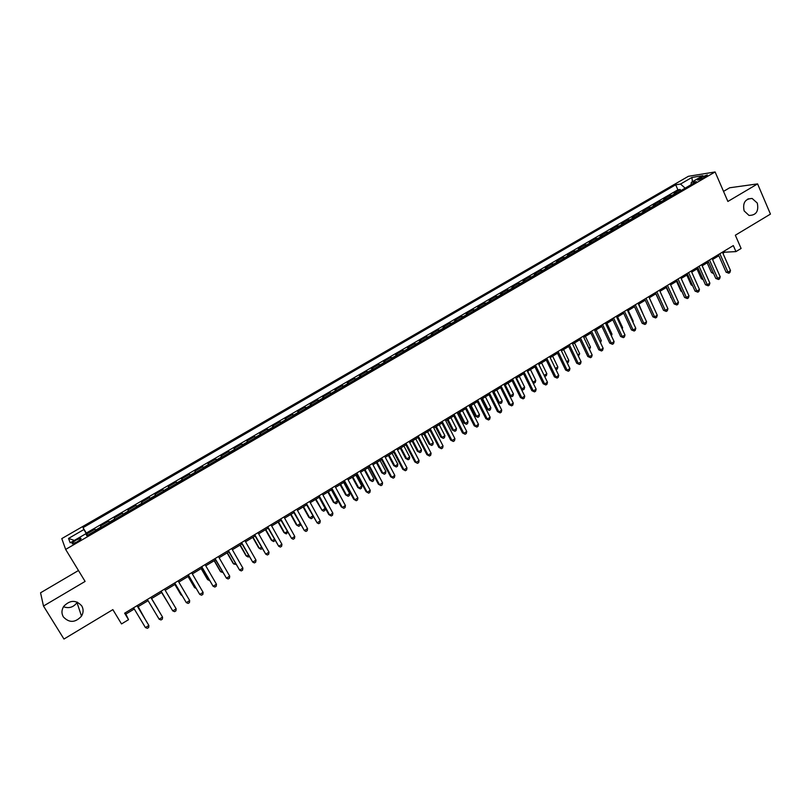 <?xml version="1.0" encoding="UTF-8"?>
<svg xmlns="http://www.w3.org/2000/svg" width="811" height="811" viewBox="0 0 811 811"><rect width="100%" height="100%" fill="white"/><g stroke="black" fill="none" stroke-linecap="round" stroke-linejoin="round"><path stroke-width="1.22" d="M77.309 602.117L77.004 602.624C73.426 607.317 68.925 608.686 63.481 606.74M81.759 605.898C83.624 609.233 83.533 612.65 81.505 616.137C75.311 622.838 69.249 623.081 63.329 616.887C61.383 613.41 61.535 609.882 63.765 606.304C70.06 599.897 76.052 599.755 81.759 605.898M757.292 203.064C758.903 211.255 756.136 215.381 748.999 215.422L744.143 210.911C742.491 202.902 745.157 198.756 752.132 198.452L757.292 203.064M76.913 541.961C80.461 539.741 81.708 538.494 80.654 538.21L76.143 540.085C72.595 542.295 71.348 543.552 72.402 543.846L76.913 541.961M78.464 570.508L40.55 592.8L43.49 606.03L63.957 639.038L112.861 609.629L121.518 623.933L128.533 619.685L125.877 614.069L134.281 609M688.367 176.311L61.788 538.605L65.65 549.422L715.109 171.962L688.367 176.311M715.109 171.962L727.883 201.452L757.586 183.894L729.687 187.767L723.524 191.386M757.586 183.894L770.45 214.104L735.344 235.22L741.102 248.47L735.942 251.603L733.326 245.581L124.62 613.197L128.533 619.685M677.215 192.754L674.012 193.079L680.216 189.48L680.753 190.697M673.049 195.177L669.856 195.492L670.403 196.708M669.856 195.492L663.611 199.121L666.774 198.817M656.281 204.909L653.159 205.183L659.434 201.544L659.982 202.76M645.738 211.042L642.647 211.286L648.962 207.626L649.51 208.843M635.125 217.206L632.073 217.419L638.429 213.739L638.977 214.966M624.46 223.4L621.449 223.593L627.836 219.882L628.393 221.119M613.724 229.635L610.754 229.797L617.181 226.066L617.739 227.303M602.938 235.9L600.008 236.042L606.466 232.291L607.033 233.517M592.091 242.205L589.202 242.317L595.69 238.546L596.257 239.772M581.173 248.541L578.324 248.622L584.853 244.831L585.43 246.068M570.204 254.918L567.396 254.968L573.965 251.157L574.543 252.393M559.164 261.324L556.397 261.355L563.006 257.513L563.584 258.76M548.064 267.772L545.347 267.772L551.987 263.91L552.575 265.156M536.892 274.26L534.226 274.219L540.907 270.347L541.495 271.594M525.67 280.778L523.034 280.718L529.755 276.815L530.353 278.061M514.377 287.347L511.792 287.246L518.543 283.323L519.152 284.57M503.013 293.937L500.478 293.815L507.27 289.862L507.879 291.119M491.588 300.577L489.094 300.415L495.937 296.451L496.545 297.698M480.102 307.247L477.659 307.055L484.532 303.071L485.14 304.318M468.545 313.969L466.143 313.745L473.056 309.731L473.675 310.978M456.917 320.72L454.565 320.467L461.52 316.422L462.148 317.679M445.219 327.512L442.918 327.218L449.912 323.163L450.541 324.42M433.459 334.345L431.209 334.02L438.244 329.935L438.873 331.202M421.629 341.218L419.419 340.863L426.495 336.747L427.144 338.015M409.727 348.132L407.568 347.737L414.685 343.611L415.333 344.878M397.745 355.086L395.646 354.66L402.803 350.504L403.462 351.771M385.701 362.081L383.654 361.625L390.861 357.438L391.51 358.705M373.587 369.127L371.59 368.63L378.838 364.423L379.497 365.69M361.392 376.203L359.445 375.675L366.744 371.438L367.403 372.715M349.135 383.329L347.24 382.762L354.579 378.504L355.248 379.781M336.798 390.496L334.953 389.888L342.333 385.61L343.012 386.888M324.38 397.704L322.596 397.066L330.026 392.757L330.706 394.034M311.9 404.953L310.167 404.273L317.638 399.945L318.328 401.222M299.33 412.252L297.657 411.542L305.179 407.173L305.869 408.46M286.688 419.591L285.077 418.841L292.639 414.451L293.339 415.739M273.976 426.981L272.415 426.191L280.028 421.781L280.728 423.058M261.183 434.412L259.682 433.581L267.336 429.141L268.046 430.428M248.308 441.894L246.868 441.022L254.563 436.551L255.283 437.849M235.352 449.416L233.974 448.503L241.719 444.012L242.438 445.3M222.315 456.988L220.997 456.035L228.793 451.514L229.513 452.812M209.197 464.612L207.94 463.618L215.787 459.067L216.517 460.364M195.998 472.276L194.812 471.242L202.699 466.66L203.439 467.957M182.718 479.99L181.593 478.916L189.531 474.303L190.271 475.601M169.357 487.756L168.293 486.63L176.281 481.998L177.031 483.295M155.915 495.562L154.911 494.396L162.95 489.732L163.7 491.04M142.381 503.428L141.438 502.222L149.528 497.518L150.288 498.826M128.756 511.335L127.885 510.089L136.035 505.354L136.795 506.662M115.05 519.293L114.25 518.006L122.441 513.241L123.221 514.559M109.546 522.497L108.775 521.179L100.523 525.964L101.314 527.282M701.353 177.214L697.612 180.123L703.593 177.842L707.334 174.933L701.353 177.214L701.991 178.673M87.03 535.574L85.854 533.739L86.777 535.726L696.406 181.603L691.327 182.384L691.002 184.746M85.854 533.739L70.202 542.823L68.519 538.443L83.898 529.532L83.026 527.647L675.675 184.796L680.53 184.046L691.915 177.457L702.853 175.693L691.327 182.384M680.216 189.48L677.895 189.815L86.28 533.07L87.507 535.301M95.718 530.526L95.009 529.167L86.716 533.983M101.263 527.312L100.523 525.964M122.441 513.241L123.292 514.519M136.035 505.354L136.937 506.581M149.528 497.518L150.511 498.704M162.95 489.732L163.994 490.868M176.281 481.998L177.386 483.092M189.531 474.303L190.697 475.358M202.699 466.66L203.936 467.673M215.787 459.067L217.084 460.03M228.793 451.514L230.152 452.447M241.719 444.012L243.138 444.894M254.563 436.551L256.043 437.403M267.336 429.141L268.867 429.952M280.028 421.781L281.62 422.541M292.639 414.451L294.292 415.181M305.179 407.173L306.882 407.872M317.638 399.945L319.402 400.604M330.026 392.757L331.841 393.376M342.333 385.61L344.209 386.188M354.579 378.504L356.495 379.051M366.744 371.438L368.721 371.945M378.838 364.423L380.866 364.899M390.861 357.438L392.94 357.884M402.803 350.504L404.942 350.91M414.685 343.611L416.874 343.976M426.495 336.747L428.735 337.092M438.244 329.935L440.525 330.239M449.912 323.163L452.244 323.427M461.52 316.422L463.902 316.665M473.056 309.731L475.489 309.934M484.532 303.071L487.005 303.243M495.937 296.451L498.451 296.593M507.27 289.862L509.835 289.973M518.543 283.323L521.159 283.404M529.755 276.815L532.411 276.865M540.907 270.347L543.603 270.367M551.987 263.91L554.734 263.899M563.006 257.513L565.794 257.472M573.965 251.157L576.793 251.086M584.853 244.831L587.732 244.729M595.69 238.546L598.599 238.414M606.466 232.291L609.416 232.139M617.181 226.066L620.172 225.884M627.836 219.882L630.867 219.68M638.429 213.739L641.501 213.496M648.962 207.626L652.074 207.363M659.434 201.544L662.587 201.25M43.49 606.03L85.104 581.426L65.65 549.422M722.925 253.265L724.689 252.201L735.942 251.603M137.789 606.871L148.078 600.657M151.525 598.569L161.774 592.385M165.211 590.307L175.358 584.173M178.815 582.085L188.851 576.013M192.329 573.914L202.263 567.903M205.761 565.794L215.594 559.854M219.112 557.735L228.844 551.845M232.372 549.716L242.002 543.897M245.551 541.748L255.09 535.99M258.658 533.831L268.086 528.133M271.675 525.964L281.001 520.327M284.61 518.148L293.846 512.572M297.465 510.383L306.609 504.858M310.238 502.658L319.291 497.194M322.94 494.984L331.892 489.58M335.561 487.36L344.422 482.008M348.101 479.777L356.87 474.486M360.571 472.245L369.248 467.004M372.959 464.764L381.545 459.573M385.276 457.313L393.771 452.183M397.512 449.923L405.926 444.833M409.677 442.563L418 437.534M421.771 435.254L430.012 430.276M433.794 427.995L441.944 423.068M445.746 420.767L453.815 415.901M457.627 413.59L465.605 408.764M469.437 406.453L477.334 401.678M481.176 399.367L488.992 394.643M492.845 392.311L500.58 387.638M504.442 385.296L512.096 380.673M515.978 378.331L523.551 373.749M527.444 371.397L534.936 366.876M538.839 364.514L546.259 360.033M550.172 357.661L557.512 353.231M561.435 350.859L568.704 346.469M572.637 344.087L579.824 339.748M583.778 337.356L590.895 333.057M594.848 330.665L601.884 326.417M605.858 324.015L612.822 319.808M616.806 317.395L623.7 313.228M627.694 310.826L634.506 306.7M638.51 304.277L645.262 300.202M649.276 297.779L655.947 293.744M659.972 291.311L666.581 287.317M670.616 284.884L677.155 280.93M681.189 278.487L687.667 274.574M691.712 272.131L698.119 268.259M702.174 265.805L708.51 261.983M712.575 259.52L718.85 255.739M724.193 251.096L724.689 252.201M125.158 612.873L125.877 614.069M685.143 188.152L680.53 184.046M677.895 189.815L675.675 184.796M86.28 533.07L83.026 527.647M83.898 529.532L87.304 535.412M692.442 181.745L691.915 177.457M68.519 538.443L74.359 540.41M718.353 254.613L726.078 272.172L727.943 272.121L719.854 253.711M730.508 270.56L729.849 272.587L728.825 273.216L727.943 272.121L730.508 270.56L722.439 252.15M728.825 273.216L726.078 272.172M707.151 262.805L711.48 272.567L713.173 272.526M713.65 273.601L711.48 272.567M708.013 260.868L715.789 278.447L717.644 278.406L709.493 259.976M720.219 276.835L719.57 278.862L718.546 279.491L717.644 278.406L720.219 276.835L712.088 258.405M718.546 279.491L715.789 278.447M697.622 267.143L705.458 284.752L707.283 284.732L699.072 266.272M709.878 283.151L709.23 285.178L708.196 285.807L707.283 284.732L709.878 283.151L701.677 264.69M708.196 285.807L705.458 284.752M687.16 273.459L695.057 291.098L696.862 291.088L688.59 272.597M699.467 289.497L698.839 291.524L697.795 292.163L696.862 291.088L699.467 289.497L691.215 271.016M697.795 292.163L695.057 291.098M676.648 279.805L684.606 297.475L686.38 297.485L678.047 278.964M689.005 295.883L688.387 297.911L687.333 298.549L686.38 297.485L689.005 295.883L680.693 277.372M687.333 298.549L684.606 297.475M696.994 268.938L701.353 278.72L702.762 278.7M703.208 279.704L701.353 278.72M686.785 275.111L691.175 284.904L692.28 284.894M692.635 285.675L691.175 284.904M676.526 281.316L680.946 291.129L681.747 291.119M681.99 291.686L680.946 291.129M666.206 287.55L671.143 297.384M671.295 297.718L670.656 297.373M666.074 286.192L674.083 303.882L675.847 303.912L667.453 285.36M678.483 302.3L677.864 304.328L676.81 304.977L675.847 303.912L678.483 302.3L670.109 283.759M676.81 304.977L674.083 303.882M655.825 293.815L660.478 303.669M655.44 292.619L663.51 310.329L665.253 310.38L656.788 291.798M667.909 308.758L667.301 310.785L666.236 311.434L665.253 310.38L667.909 308.758L659.465 290.186M666.236 311.434L663.51 310.329M654.173 308.494L649.307 297.759M644.745 299.077L652.885 316.817L654.599 316.878L646.073 298.276M657.265 315.246L656.667 317.283L655.602 317.932L654.599 316.878L657.265 315.246L648.759 296.654M655.602 317.932L652.885 316.817M643.437 314.972L638.804 304.105M633.989 305.575L642.19 323.336L643.883 323.417L635.287 304.784M646.57 321.774L645.972 323.812L644.897 324.461L643.883 323.417L646.57 321.774L637.993 303.152M644.897 324.461L642.19 323.336M632.651 321.531L633.198 321.197L628.241 310.491M633.198 321.197L632.935 322.129M623.172 312.103L631.434 329.895L633.107 329.996L624.45 311.333M635.804 328.343L635.216 330.371L634.141 331.03L633.107 329.996L635.804 328.343L627.167 309.69M634.141 331.03L631.434 329.895M612.295 318.672L620.618 336.494L622.27 336.606L613.542 317.912M624.987 334.953L624.409 336.981L623.324 337.64L622.27 336.606L624.987 334.953L616.279 316.27M623.324 337.64L620.618 336.494M601.356 325.282L609.74 343.124L611.372 343.256L602.583 324.542M614.099 341.593L613.532 343.621L612.437 344.29L611.372 343.256L614.099 341.593L605.33 322.879M612.437 344.29L609.74 343.124M590.357 331.922L598.802 349.794L600.414 349.946L591.554 331.202M603.151 348.274L602.593 350.301L601.498 350.97L600.414 349.946L603.151 348.274L594.311 329.53M601.498 350.97L598.802 349.794M579.287 338.603L587.803 356.505L589.384 356.668L580.453 337.903M592.152 354.985L591.594 357.012L590.489 357.692L589.384 356.668L592.152 354.985L583.241 336.22M590.489 357.692L587.803 356.505M568.156 345.324L576.743 363.257L578.294 363.44L569.302 344.634M581.071 361.747L580.524 363.774L579.419 364.453L578.294 363.44L581.071 361.747L572.1 342.952M579.419 364.453L576.743 363.257M556.964 352.086L565.612 370.039L567.142 370.242L558.08 351.416M569.94 368.539L569.393 370.566L568.278 371.245L567.142 370.242L569.94 368.539L560.888 349.713M568.278 371.245L565.612 370.039M545.702 358.888L554.42 376.872L555.93 377.085L546.796 358.229M558.738 375.371L558.201 377.399L557.086 378.088L555.93 377.085L558.738 375.371L549.625 356.526M557.086 378.088L554.42 376.872M534.378 365.731L543.167 383.735L544.647 383.968L535.442 365.092M547.476 382.245L546.949 384.272L545.823 384.961L544.647 383.968L547.476 382.245L538.281 363.369M545.823 384.961L543.167 383.735M522.994 372.604L531.844 390.638L533.293 390.902L524.018 371.985M536.142 389.158L535.625 391.196L534.49 391.885L533.293 390.902L536.142 389.158L526.876 370.252M534.49 391.885L531.844 390.638M511.528 379.528L520.449 397.593L521.878 397.866L512.532 378.919M524.747 396.113L524.241 398.15L523.095 398.84L521.878 397.866L524.747 396.113L515.411 377.186M523.095 398.84L520.449 397.593M500.002 386.482L508.994 404.577L510.403 404.871L500.975 385.904M513.282 403.118L512.785 405.145L511.629 405.845L510.403 404.871L513.282 403.118L503.874 384.15M511.629 405.845L508.994 404.577M621.804 328.131L622.615 327.634L617.617 316.908M622.615 327.634L622.219 329.023M610.896 334.761L611.97 334.102L606.942 323.366M611.97 334.102L611.453 335.947M599.927 341.431L601.275 340.61L596.197 329.854M601.275 340.61L600.535 342.708M588.898 348.132L590.509 347.149L585.4 336.383M590.509 347.149L589.506 349.419M577.797 354.883L579.683 353.728L574.533 342.941M579.683 353.728L578.415 356.171M566.636 361.665L568.805 360.348L563.615 349.541M568.805 360.348L568.278 362.335L567.254 362.953M555.403 368.488L557.856 366.998L552.636 356.181M557.856 366.998L557.339 368.995L555.951 369.623M544.12 375.351L546.847 373.689L541.586 362.852M546.847 373.689L546.34 375.686L544.526 376.192M545.235 376.355L544.151 375.422M527.687 371.256L532.999 382.113L535.777 380.42L530.475 369.573M532.655 382.052L534.165 383.086L532.939 382.63M535.777 380.42L535.28 382.407L534.165 383.086M516.495 378.017L521.858 388.885L524.646 387.192L519.304 376.324M521.118 388.763L523.034 389.858L521.28 389.098M524.646 387.192L524.149 389.179L523.034 389.858M505.243 384.82L510.646 395.707L513.454 393.994L508.061 383.116M509.49 395.484L511.842 396.67L509.551 395.596M513.454 393.994L512.968 395.981L511.842 396.67M492.997 392.22L498.015 402.276L499.363 402.56L502.191 400.847L496.758 389.939M493.929 391.652L499.363 402.56L500.58 403.513L498.015 402.276M502.191 400.847L501.715 402.834L500.58 403.513M488.415 393.487L497.478 411.603L498.856 411.917L489.357 392.919M501.745 410.153L501.259 412.181L500.103 412.88L498.856 411.917L501.745 410.153L492.267 391.155M500.103 412.88L497.478 411.603M476.756 400.533L485.88 418.669L487.239 419.003L477.669 399.975M490.148 417.229L489.672 419.257L488.506 419.966L487.239 419.003L490.148 417.229L480.599 398.211M488.506 419.966L485.88 418.669M465.027 407.619L474.222 425.785L475.55 426.14L465.909 407.081M478.48 424.346L478.003 426.373L476.838 427.093L475.55 426.14L478.48 424.346L468.849 405.297M476.838 427.093L474.222 425.785M453.227 414.745L462.493 432.932L463.801 433.307L454.079 414.228M466.741 431.513L466.284 433.54L465.098 434.26L463.801 433.307L466.741 431.513L457.039 412.434M465.098 434.26L462.493 432.932M481.643 399.083L486.701 409.149L488.019 409.454L490.868 407.73L485.394 396.812M482.545 398.536L488.019 409.454L489.256 410.407L486.701 409.149M490.868 407.73L490.391 409.717L489.256 410.407M470.218 405.987L475.317 416.073L476.615 416.388L479.473 414.654L473.959 403.726M471.09 405.459L476.615 416.388L477.872 417.33L475.317 416.073M479.473 414.654L479.007 416.641L477.872 417.33M458.732 412.921L463.872 423.028L465.139 423.362L468.018 421.619L462.463 410.67M459.573 412.414L465.139 423.362L466.416 424.305L463.872 423.028M468.018 421.619L467.562 423.606L466.416 424.305M447.175 419.905L452.356 430.023L453.602 430.377L456.492 428.624L450.896 417.665M447.996 419.419L453.602 430.377L454.89 431.31L452.356 430.023M456.492 428.624L456.046 430.611L454.89 431.31M441.356 421.913L450.703 440.13L451.97 440.525L442.177 421.416M454.93 438.721L454.484 440.738L453.298 441.468L451.97 440.525L454.93 438.721L445.158 419.611M453.298 441.468L450.703 440.13M435.558 426.931L440.779 437.058L441.995 437.433L444.904 435.669L439.258 424.69M436.338 426.454L441.995 437.433L443.303 438.366L440.779 437.058M444.904 435.669L444.469 437.656L443.303 438.366M429.414 429.12L438.832 447.368L440.079 447.784L430.205 428.644M443.059 445.959L442.613 447.986L441.427 448.716L440.079 447.784L443.059 445.959L433.196 426.829M441.427 448.716L438.832 447.368M423.869 433.997L429.12 444.134L430.317 444.54L433.246 442.755L427.559 431.766M424.619 433.54L430.317 444.54L431.645 445.452L429.12 444.134M433.246 442.755L432.821 444.742L431.645 445.452M417.401 436.379L426.89 454.647L428.107 455.083L418.152 435.923M431.107 453.258L430.671 455.275L429.475 456.015L428.107 455.083L431.107 453.258L421.173 434.098M429.475 456.015L426.89 454.647M412.11 441.093L417.412 451.261L418.567 451.676L421.517 449.882L415.79 438.873M412.829 440.657L418.567 451.676L419.926 452.589L417.412 451.261M421.517 449.882L421.102 451.869L419.926 452.589M405.318 443.678L414.887 461.976L416.073 462.432L406.037 443.242M419.084 460.587L418.669 462.615L417.462 463.345L416.073 462.432L419.084 460.587L409.079 441.407M417.462 463.345L414.887 461.976M400.289 448.24L405.622 458.418L406.757 458.854L409.717 457.059L403.949 446.03M400.979 447.824L406.757 458.854L408.136 459.756L405.622 458.418M409.717 457.059L409.312 459.036L408.136 459.756M393.153 451.017L402.803 469.346L403.959 469.822L393.852 450.602M406.99 467.967L406.585 469.995L405.368 470.735L403.959 469.822L406.99 467.967L396.903 448.757M405.368 470.735L402.803 469.346M388.388 455.437L393.771 465.626L394.876 466.082L397.856 464.267L392.037 453.227M389.047 455.032L394.876 466.082L396.265 466.974L393.771 465.626M397.856 464.267L397.461 466.254L396.265 466.974M380.927 458.408L390.649 476.756L391.774 477.253L381.586 458.002M394.825 475.398L394.42 477.415L393.203 478.155L391.774 477.253L394.825 475.398L384.657 456.147M393.203 478.155L390.649 476.756M376.426 462.665L381.839 472.864L382.924 473.35L385.914 471.526L380.055 460.466M377.054 462.28L382.924 473.35L384.333 474.232L381.839 472.864M385.914 471.526L385.529 473.512L384.333 474.232M368.62 465.838L378.423 484.218L379.518 484.735L369.248 465.463M382.589 482.859L382.194 484.887L380.967 485.637L379.518 484.735L382.589 482.859L372.34 463.588M380.967 485.637L378.423 484.218M364.382 469.934L369.846 480.153L370.901 480.659L373.912 478.825L368.001 467.754M364.98 469.579L370.901 480.659L372.33 481.541L369.846 480.153M373.912 478.825L373.536 480.801L372.33 481.541M356.242 473.31L366.116 491.719L367.18 492.257L356.83 472.955M370.272 490.371L369.887 492.399L368.66 493.149L367.18 492.257L370.272 490.371L359.942 471.079M368.66 493.149L366.116 491.719M352.278 477.253L357.783 487.492L358.807 488.009L361.838 486.164L355.887 475.074M352.836 476.919L358.807 488.009L360.256 488.881L357.783 487.492M361.838 486.164L361.463 488.151L360.256 488.881M343.783 480.832L353.738 499.272L354.772 499.829L344.34 480.497M357.884 497.934L357.509 499.951L356.272 500.711L354.772 499.829L357.884 497.934L347.473 478.612M356.272 500.711L353.738 499.272M340.093 484.613L345.648 494.862L346.632 495.409L349.683 493.554L343.682 482.444M340.63 484.299L346.632 495.409L348.112 496.271L345.648 494.862M349.683 493.554L349.328 495.531L348.112 496.271M331.253 488.404L341.289 506.865L342.293 507.453L331.77 488.09M345.425 505.537L345.06 507.564L343.813 508.325L342.293 507.453L345.425 505.537L334.923 486.184M327.847 492.024L333.433 502.283L334.396 502.85L337.467 500.985L331.415 489.864M328.343 491.719L334.396 502.85L335.896 503.702L337.112 502.962L337.467 500.985M318.642 496.018L328.759 514.509L329.732 515.117L319.128 495.724M332.875 513.191L332.53 515.208L331.273 515.978L329.732 515.117L332.875 513.191L322.291 493.808M315.52 499.475L322.079 510.332L325.17 508.456L319.078 497.325M315.976 499.191L322.079 510.332L323.599 511.183L324.836 510.433L325.17 508.456M305.96 503.682L317.091 522.831L306.406 503.408M320.264 520.895L319.919 522.913L318.652 523.683L317.091 522.831L320.264 520.895L309.589 501.482M303.111 506.966L308.788 517.256L309.69 517.864L312.742 516.009M303.537 506.703L309.69 517.864L311.231 518.705L312.468 517.955L312.782 516.07M293.187 511.386L304.378 530.587L293.602 511.143M307.562 528.64L307.237 530.658L305.96 531.438L304.378 530.587L307.562 528.64L296.816 509.207M290.642 514.509L296.36 524.808L297.231 525.437L300.04 523.734M291.027 514.265L297.231 525.437L298.793 526.278L300.04 525.518L300.263 524.139M280.342 519.141L291.585 538.392L280.718 518.918M294.788 536.436L294.474 538.453L293.197 539.234L291.585 538.392L294.788 536.436L283.951 516.972M278.082 522.091L283.85 532.411L284.691 533.06L287.246 531.509M278.447 521.878L284.691 533.06L286.273 533.891L287.662 532.259M267.427 526.947L278.71 546.249L267.762 526.745M281.934 544.282L281.63 546.29L280.342 547.08L278.71 546.249L281.934 544.282L271.006 524.788M265.461 529.725L271.269 540.055L272.08 540.734L274.382 539.335M265.775 529.532L272.08 540.734L273.682 541.555L275 540.44M254.421 534.804L265.755 554.156L254.715 534.621M268.999 552.169L268.705 554.187L267.407 554.977L265.755 554.156L268.999 552.169L257.989 532.655M252.748 537.399L258.608 547.749L259.388 548.449L261.426 547.202M253.042 537.227L259.388 548.449L261.01 549.26L262.186 548.54M241.333 542.711L252.718 562.104L241.597 542.549M255.992 560.117L255.708 562.124L254.401 562.925L252.718 562.104L255.992 560.117L244.881 540.562M239.965 545.124L245.875 555.484L246.615 556.204L248.399 555.13M240.218 544.972L246.615 556.204L248.267 557.015L249.159 556.468M228.165 550.659L239.61 570.113L228.388 550.527M242.894 568.105L242.621 570.113L241.303 570.914L239.61 570.113L242.894 568.105L231.693 548.53M227.11 552.899L233.061 563.27L233.771 564.02L235.291 563.098M227.323 552.767L233.771 564.02L236.062 564.436M214.915 558.667L226.411 578.162L215.097 558.556M229.716 576.145L229.452 578.152L228.134 578.963L226.411 578.162L229.716 576.145L218.423 556.539M214.165 560.715L220.166 571.106L220.845 571.877L222.092 571.116M214.347 560.614L220.845 571.877L222.873 572.465M201.574 566.717L213.121 586.272L201.726 566.625M216.456 584.234L216.202 586.241L214.874 587.052L213.121 586.272L216.456 584.234L205.071 564.608M201.148 568.582L207.19 578.993L207.839 579.784L208.822 579.186M201.28 568.501L207.839 579.784L209.603 580.534M188.162 574.827L199.759 594.422L188.264 574.756M203.105 592.385L202.872 594.392L201.534 595.203L199.759 594.422L203.105 592.385L191.639 572.718M188.051 576.499L194.143 586.921L194.752 587.742L195.461 587.306M188.142 576.439L194.752 587.742L196.039 588.31M174.649 582.977L186.307 602.634L174.72 582.937M189.673 600.576L189.45 602.583L188.111 603.404L186.307 602.634L189.673 600.576L178.106 580.889M174.862 584.467L181.005 594.899L182.009 595.487M174.923 584.427L182.363 596.075M176.159 608.828L175.946 610.825L174.598 611.656L172.773 610.896L161.085 591.168L172.206 609.994L172.773 610.896L176.159 608.828L164.501 589.11M161.602 592.486L168.485 603.708M161.622 592.466L168.597 603.911M150.805 597.383L162.565 617.12L159.149 619.209L147.369 599.461M150.816 597.372L162.565 617.12L162.362 619.128L160.994 619.959L159.149 619.209M157.831 608.99L151.596 598.528L157.831 608.99M137.018 605.705L148.869 625.474L145.433 627.572L133.551 607.794M137.069 605.675L148.869 625.474L148.687 627.481L147.308 628.312L145.433 627.572M144.591 618.225L138.194 606.628M144.885 618.712L138.144 606.658M672.38 195.137L676.536 192.724M95.516 530.151L101.051 526.937M109.333 522.132L114.838 518.939M123.059 514.164L128.523 510.981M136.704 506.236L142.128 503.084M150.258 498.37L155.651 495.227M163.721 490.543L169.094 487.431M177.112 482.768L182.445 479.676M190.413 475.043L195.704 471.972M203.632 467.369L208.893 464.308M216.77 459.736L222.001 456.705M229.827 452.153L235.018 449.142M242.793 444.621L247.963 441.62M255.688 437.129L260.828 434.149M268.512 429.688L273.611 426.728M281.245 422.288L286.324 419.348M293.906 414.938L298.945 412.008M306.487 407.629L311.505 404.719M318.997 400.37L323.974 397.471M331.425 393.153L336.383 390.273M343.783 385.975L348.71 383.116M356.07 378.838L360.956 376M368.275 371.752L373.141 368.924M380.41 364.697L385.245 361.888M392.473 357.692L397.278 354.904M404.466 350.727L409.251 347.949M416.388 343.803L421.142 341.046M428.238 336.92L432.962 334.183M440.028 330.077L444.722 327.35M451.737 323.275L456.4 320.568M463.385 316.513L468.018 313.816M474.962 309.792L479.575 307.116M486.468 303.111L491.05 300.445M497.913 296.461L502.465 293.815M509.288 289.851L513.819 287.226M520.601 283.282L525.102 280.667M531.844 276.754L536.324 274.159M543.025 270.266L547.476 267.671M554.146 263.808L558.576 261.233M565.196 257.381L569.606 254.826M576.185 251.004L580.564 248.46M587.113 244.658L591.472 242.124M597.981 238.343L602.32 235.829M608.787 232.068L613.096 229.564M619.543 225.823L623.821 223.339M630.228 219.619L634.486 217.145M640.852 213.445L645.08 210.992M651.415 207.312L655.623 204.869M661.928 201.209L666.115 198.776M699.538 179.687L699.041 178.552M81.505 616.137L77.004 602.624M80.999 538.788L80.654 538.21M752.132 198.452L747.854 198.969"/></g></svg>
